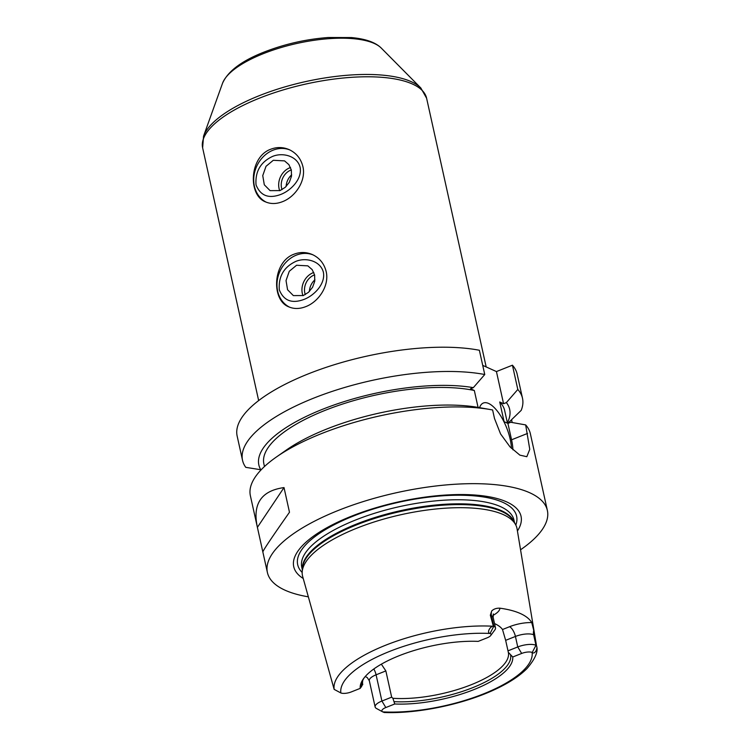 <?xml version="1.0" encoding="UTF-8"?>
<svg xmlns="http://www.w3.org/2000/svg" width="750" height="750" viewBox="0 0 750 750"><rect width="100%" height="100%" fill="white"/><g stroke="black" fill="none" stroke-linecap="round" stroke-linejoin="round"><path stroke-width="1.12" d="M272.447 156.469C260.569 162.094 255.094 171.553 256.031 184.856C260.438 195.806 268.716 198.984 280.866 194.409C291.169 190.416 302.344 178.744 300.113 167.306C297.272 155.934 282.609 152.137 272.447 156.469M289.959 150A28.678 24.366 -65.7 0 0 256.678 166.35A28.678 24.366 -65.7 0 0 266.259 202.191M302.878 166.491C306.328 180.45 295.603 196.753 282.478 201.684C276.394 204.047 270.769 204.122 265.603 201.909C247.819 195.459 249.216 156.741 270.834 149.203C276.994 146.869 283.125 147.019 289.228 149.653C296.306 153.009 300.863 158.625 302.878 166.491M291.666 174.844A14.334 12.188 -65.7 0 0 286.134 186.487M291.319 169.913A14.334 12.188 -65.7 0 0 282.019 189.628M290.531 167.503A16.556 14.072 -65.7 0 0 279.713 190.706M273.3 160.294L284.559 160.884L288.909 164.662L291.356 170.072L291.488 176.269L289.312 182.306L285.253 187.322L280.012 190.594L270.084 190.641L264.3 184.791L262.753 175.603L266.016 166.312L273.3 160.294M295.725 261.441C283.837 267.056 278.363 276.516 279.3 289.828C283.706 300.769 291.984 303.947 304.134 299.372C314.438 295.378 325.613 283.706 323.381 272.269C320.541 260.897 305.878 257.109 295.725 261.441M313.228 254.962A28.678 24.366 -65.7 0 0 279.947 271.312A28.678 24.366 -65.7 0 0 289.528 307.153M326.147 271.453C329.597 285.413 318.872 301.716 305.747 306.647C299.662 309.009 294.037 309.094 288.872 306.881C271.088 300.422 272.484 261.713 294.113 254.166C300.262 251.831 306.394 251.981 312.497 254.616C319.575 257.981 324.131 263.588 326.147 271.453M314.934 279.806A14.334 12.188 -65.7 0 0 309.403 291.45M314.587 274.875A14.334 12.188 -65.7 0 0 305.287 294.6M313.8 272.466A16.556 14.072 -65.7 0 0 302.981 295.678M296.569 265.256L307.828 265.847L312.178 269.625L314.634 275.044L314.756 281.231L312.581 287.269L308.522 292.284L303.281 295.556L293.363 295.603L287.569 289.753L286.031 280.566L289.284 271.275L296.569 265.256M376.819 708.656A13.65 4.753 -12.5 0 1 376.472 708.488A13.65 4.753 -12.5 0 1 375.131 706.969A13.65 4.753 -12.5 0 1 381.909 701.053L391.669 697.163L392.897 698.288L394.753 703.987L385.828 707.541A7.912 2.756 167.5 0 0 382.678 711.853A7.912 2.756 167.5 0 0 382.753 711.891L384.197 712.5C417.844 713.869 463.894 704.222 495.469 689.222C509.109 682.837 519.619 675.947 527.016 668.531C535.266 658.847 538.453 651.347 536.559 646.022L536.55 645.994C537.956 648.778 534.591 654.806 532.228 652.472L532.097 652.416A7.912 2.756 167.5 0 0 521.672 653.447L512.747 657L508.322 652.312L505.659 640.341L515.428 636.45A13.65 4.753 -12.5 0 1 529.05 633.928A13.65 4.753 -12.5 0 1 533.634 634.781L534.769 635.297L536.55 645.994M385.828 707.541L381.909 701.053L376.088 674.812L385.856 670.922L391.669 697.163M507.984 650.841L517.753 646.95L515.428 636.45A8.606 3.403 68.3 0 0 509.55 626.719L502.509 629.522A74.559 25.987 167.5 0 0 494.531 623.587M502.509 629.522L505.659 640.341M508.322 652.312A74.559 25.987 -12.5 0 1 508.331 652.35A74.559 25.987 -12.5 0 1 471.319 684.694A74.559 25.987 -12.5 0 1 392.897 698.288M385.856 670.922L381.356 664.172M302.194 571.903A109.828 38.278 -12.5 0 1 356.953 528.131A109.828 38.278 -12.5 0 1 515.578 524.597L513.806 521.344A108.797 37.922 -12.5 0 0 356.672 524.841A108.797 37.922 -12.5 0 0 302.428 568.2L302.194 571.903A109.828 38.278 -12.5 0 0 302.662 576.441L334.144 689.372L340.847 692.953A7.912 2.756 167.5 0 0 351.272 691.931L360.206 688.378L362.709 684.431M362.756 684.656A74.559 25.987 -12.5 0 1 362.756 684.628A74.559 25.987 -12.5 0 1 362.822 680.212M510.675 655.406A76.209 26.559 -12.5 0 1 472.734 687.656A76.209 26.559 -12.5 0 1 394.472 701.681M512.747 657A77.934 27.159 -12.5 0 1 473.916 689.606A77.934 27.159 -12.5 0 1 394.753 703.987M521.672 653.447L517.753 646.95A13.65 4.753 -12.5 0 1 535.959 645.272L536.475 645.506M365.222 676.547L367.191 677.494L369.319 680.728A13.65 4.753 -12.5 0 1 369.309 680.672A13.65 4.753 -12.5 0 1 376.088 674.812A8.606 3.403 68.3 0 0 373.809 668.981M515.578 524.597A109.828 38.278 -12.5 0 1 517.078 528.909L534.338 632.672L531.75 622.594A22.256 7.753 167.5 0 0 509.55 626.719M492.834 626.231L493.294 625.988L490.341 615.206L491.475 615.731A13.65 4.753 -12.5 0 1 493.153 617.409L495.487 627.909A13.65 4.753 -12.5 0 1 494.916 629.85L490.716 635.522A7.912 2.756 167.5 0 0 490.2 633.478L490.078 633.422C486.647 633.141 489.628 626.925 492.834 626.231A103.509 36.075 -12.5 0 0 385.641 645.225A103.509 36.075 -12.5 0 0 334.181 689.409M493.078 615.337A22.256 7.753 167.5 0 0 499.875 608.184C496.481 608.044 493.772 608.962 491.719 610.941L490.341 615.206M499.875 608.184A104.522 36.431 -12.5 0 1 531.75 622.594M534.769 635.297L534.338 632.672M360.206 688.378A77.934 27.159 -12.5 0 1 363.656 678.488A77.934 27.159 -12.5 0 1 478.2 641.381L487.125 637.828A7.912 2.756 167.5 0 0 490.716 635.522M493.294 625.988L493.809 626.222A13.65 4.753 -12.5 0 1 495.487 627.909M361.575 686.812A76.209 26.559 -12.5 0 1 362.222 681.656A76.209 26.559 -12.5 0 1 364.312 677.625M284.016 487.584L289.481 512.25C271.866 537.328 262.987 550.566 262.847 551.972L257.184 526.397C252.581 503.644 261.525 490.697 284.016 487.584L257.4 527.344M507.806 423.347L521.203 410.363A143.381 49.969 -12.5 0 0 522.497 398.25L517.116 373.997A143.381 49.969 -12.5 0 0 512.428 365.203L517.809 389.466A143.381 49.969 -12.5 0 1 522.497 398.25M511.575 419.756L512.194 422.522M517.809 389.466L506.391 402.591L503.559 403.716L499.725 401.991L504.094 421.669L507.919 423.403L510.759 422.269L525.666 424.913A143.381 49.969 -12.5 0 1 530.353 433.706L547.369 510.45A143.381 49.969 -12.5 0 1 520.547 549.778M261.15 469.8L245.775 467.344A143.381 49.969 -12.5 0 1 242.531 460.322L237.15 436.059A143.381 49.969 -12.5 0 1 320.381 369.337A143.381 49.969 -12.5 0 1 479.372 350.259L484.753 374.522L473.334 387.647L470.503 388.772L474.328 390.506L478.069 407.391M482.719 365.372L496.434 371.569L512.428 365.203M506.391 402.591A128.456 44.766 -12.5 0 1 507.366 422.738M525.666 424.913L529.763 449.325L526.828 456.703L519.881 455.138L510.019 446.869L500.569 433.931L494.494 418.481L492.609 409.969A143.381 49.969 -12.5 0 0 490.5 409.584A143.381 49.969 -12.5 0 0 321.497 433.603A143.381 49.969 -12.5 0 0 276.319 457.059A143.381 49.969 -12.5 0 0 250.387 495.769L257.184 526.397M308.334 596.822A143.381 49.969 -12.5 0 1 267.403 572.512A143.381 49.969 -12.5 0 1 338.512 510.347A143.381 49.969 -12.5 0 1 547.369 510.45M490.5 409.584L477.694 407.325A128.456 44.766 -12.5 0 0 286.444 449.972L276.319 457.059M499.725 401.991A123.309 42.975 -12.5 0 1 504.647 410.484L507.459 423.188M264.469 466.537L263.878 463.866A123.309 42.975 -12.5 0 1 336.909 405.966A123.309 42.975 -12.5 0 1 474.328 390.506M479.569 407.653A31.547 12.478 -111.7 0 1 483.356 403.022A31.547 12.478 -111.7 0 1 488.625 403.463A31.547 12.478 -111.7 0 1 511.444 448.359M512.934 449.812A34.416 13.612 68.3 0 0 511.556 439.8L507.919 423.403M503.559 403.716L496.434 371.569M242.531 460.322A143.381 49.969 -12.5 0 1 325.763 393.6A143.381 49.969 -12.5 0 1 484.753 374.522M260.859 469.922A128.456 44.766 -12.5 0 1 325.125 408.272A128.456 44.766 -12.5 0 1 473.334 387.647M302.175 572.438A112.125 39.075 -12.5 0 1 353.287 516.084A112.125 39.075 -12.5 0 1 469.191 495.497A112.125 39.075 -12.5 0 1 515.822 525.075M303.225 578.475A116.4 40.566 -12.5 0 1 351.469 516.206A116.4 40.566 -12.5 0 1 477.366 495.225A116.4 40.566 -12.5 0 1 517.425 530.991M258.656 400.584L202.631 147.853A114.703 39.975 -12.5 0 1 259.519 98.128A114.703 39.975 -12.5 0 1 426.6 98.203L486.178 366.938M222.525 83.288C227.841 71.259 241.697 60.853 264.103 52.069C284.672 44.044 306.066 39.188 328.294 37.5L351.262 37.556C365.456 38.812 375.469 42.328 381.281 48.084A83.25 29.016 -12.5 0 0 263.259 53.691A83.25 29.016 -12.5 0 0 222.525 83.288L203.55 136.172A113.934 39.712 -12.5 0 1 259.303 95.663A113.934 39.712 -12.5 0 1 420.834 87.994L426.6 98.203M532.228 652.472L535.959 645.272L533.634 634.781A8.606 7.312 114.3 0 1 533.869 630M532.097 652.416A97.781 34.078 -12.5 0 1 483.441 693.919A97.781 34.078 -12.5 0 1 382.753 711.891M340.847 692.953A97.781 34.078 -12.5 0 1 389.503 651.459A97.781 34.078 -12.5 0 1 490.2 633.478M490.078 633.422L493.809 626.222L491.475 615.731A8.606 7.312 -65.7 0 1 491.719 610.941M511.556 439.8L527.559 433.425M302.325 569.738L301.744 567.103A108.684 37.875 -12.5 0 1 355.641 519.984A108.684 37.875 -12.5 0 1 513.956 520.059L514.538 522.694M302.362 569.194A108.684 37.875 -12.5 0 1 356.541 524.044A108.684 37.875 -12.5 0 1 514.284 522.216M203.55 136.172L202.631 147.853M381.281 48.084L420.834 87.994M382.678 711.853L376.472 708.488M375.131 706.969L369.319 680.728M536.541 645.919L535.706 640.875M493.322 613.95L493.153 617.409M267.403 572.512L262.847 551.972"/></g></svg>
